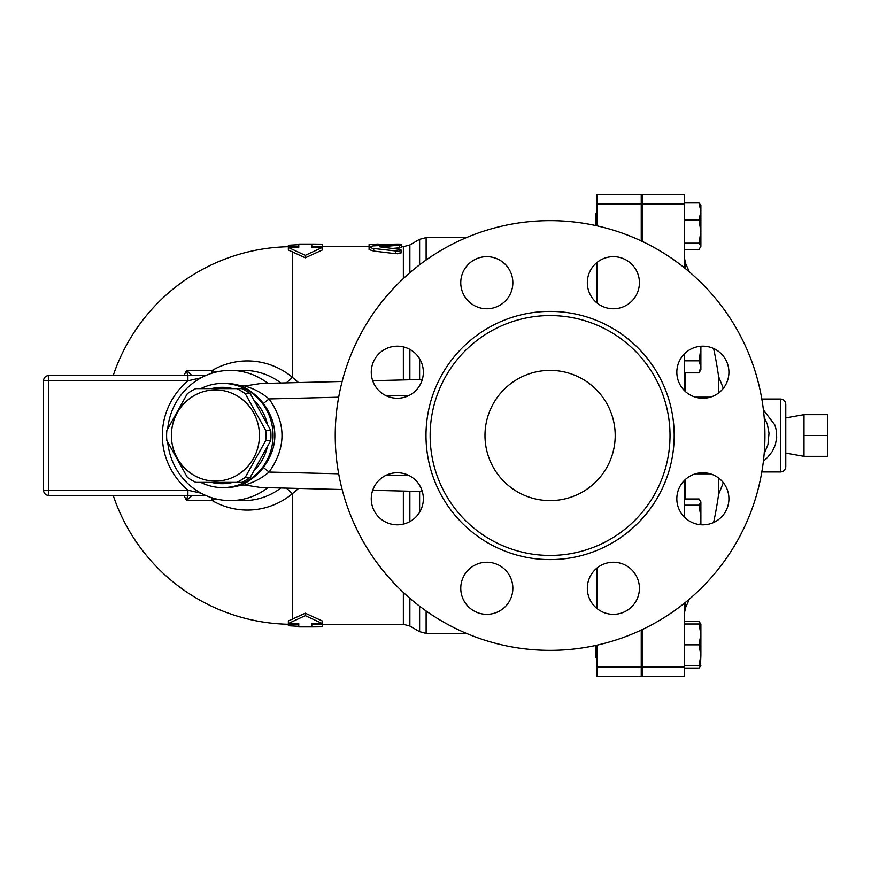 <?xml version="1.0" encoding="UTF-8"?>
<svg xmlns="http://www.w3.org/2000/svg" width="871" height="871" viewBox="0 0 871 871"><rect width="100%" height="100%" fill="white"/><g stroke="black" fill="none" stroke-linecap="round" stroke-linejoin="round"><path stroke-width="1.31" d="M804.009 435.5L804.009 456.339L827.45 456.339L827.45 414.661L804.009 414.661L804.009 435.5L827.45 435.5M236.738 482.382L241.735 482.382A51.433 49.68 -90 0 0 250.282 477.275L270.718 440.606A51.433 49.68 -90 0 0 270.718 430.394L250.282 393.725A51.433 49.68 -90 0 0 241.735 388.618L236.738 388.618A51.433 49.68 90 0 1 245.284 393.725L265.731 430.394A51.433 49.68 90 0 1 265.731 440.606L245.284 477.275A51.433 49.68 90 0 1 236.738 482.382L195.855 482.382A51.433 49.68 90 0 1 187.309 477.275L166.862 440.606A51.433 49.68 90 0 1 166.611 435.5A51.433 49.68 90 0 1 166.862 430.394L187.309 393.725A51.433 49.68 90 0 1 195.855 388.618L236.738 388.618M171.402 435.5A45.575 44.018 -90 0 0 237.435 474.967A45.575 44.018 -90 0 0 237.435 396.033A45.575 44.018 -90 0 0 171.402 435.5M270.718 430.394L265.731 430.394M270.718 440.606L265.731 440.606M250.282 477.275L245.284 477.275M250.282 393.725L245.284 393.725M254.931 401.291A48.177 46.533 90 0 1 267.179 423.295M267.179 447.705A48.177 46.533 90 0 1 254.931 469.709M232.905 482.382A48.177 46.533 90 0 1 211.413 482.382M211.413 388.618A48.177 46.533 90 0 1 232.905 388.618M595.666 645.465L595.666 657.855L596.973 657.855M596.973 213.145L595.666 213.145L595.666 225.535M699.892 623.995L699.021 621.589L700.883 623.995L700.883 634.415L699.021 623.995L700.883 623.995M700.883 630.092L700.883 655.242L699.021 644.834L700.883 634.415M684.214 668.068L699.021 668.068L700.774 665.662M700.883 665.662L699.021 665.662L700.883 655.242L700.458 666.402M700.458 500.64L700.883 502.077L699.021 498.974L684.214 498.974M700.001 524.669L700.883 516.819L699.021 505.191L700.883 502.077L700.883 524.756M699.021 372.853L700.883 366.833L700.883 369.631L699.021 372.853L684.214 372.853M700.883 346.244L700.883 348.792L700.796 346.255M700.883 366.833L699.021 360.823L700.883 348.792L700.883 366.833M684.214 249.411L699.021 249.411L700.883 246.297L700.458 247.745M699.021 243.183L700.883 231.566L700.883 246.297L699.021 243.183L684.214 243.183M700.883 211.435L699.021 202.932L700.883 205.338L700.883 231.566L699.021 219.949L700.883 211.435M684.214 665.662L699.021 665.662M684.214 644.834L699.021 644.834M684.214 623.995L699.021 623.995M684.214 505.191L699.021 505.191M684.214 360.823L699.021 360.823M684.214 202.932L699.021 202.932M684.214 219.949L699.021 219.949M684.214 621.589L699.021 621.589M641.241 667.153L641.241 676.397L596.973 676.397L596.973 667.153L641.241 667.153L641.241 630.06M596.973 568.066L596.973 608.513M596.973 645.182L596.973 667.153M596.973 225.818L596.973 194.603L641.241 194.603L641.241 240.94M785.784 435.5L785.784 404.253C785.468 401.085 783.737 399.343 780.568 399.038L780.568 471.962C783.737 471.657 785.468 469.915 785.784 466.747L785.784 435.5M763.421 461.075L766.992 458.135L772.468 451.243L775.321 444.874L776.692 437.884L776.464 431.069L774.972 425.102L763.421 409.925M684.584 390.752L684.214 388.618L684.323 390.491A15.624 15.624 0 0 1 684.214 388.618L684.214 354.051M684.214 516.949L684.214 482.382A15.624 15.624 0 0 1 684.323 480.509L684.214 482.382L684.584 480.248M710.377 397.154L695.374 397.154M695.374 473.846L710.377 473.846M642.548 629.45L642.548 676.397L684.214 676.397L684.214 603.353M684.214 267.647L684.214 194.603L642.548 194.603L642.548 241.55M764.172 417.22L767.351 424.253L769.017 433.17L767.961 444.602L764.172 453.78M322.216 624.311L322.216 626.815L311.796 626.913L311.796 623.494L322.216 623.494L305.286 615.645L305.286 613.195L288.355 620.936L288.355 623.494L298.775 623.494L298.775 626.314L288.355 625.737L288.355 624.267M305.286 615.645L288.355 623.494M113.197 495.403A188.811 188.811 0 0 0 292.264 624.311L298.775 624.311L298.775 623.494M305.286 613.195L322.216 620.936L322.216 623.494M311.796 623.494L311.796 624.311L403.36 624.311L409.871 626.053L409.871 598.301M369.086 246.689L311.796 246.689L311.796 247.506L322.216 247.506L305.286 255.355L288.355 247.506L298.775 247.506L298.775 244.686L288.355 245.263L288.355 246.733M322.216 247.506L322.216 250.064L305.286 257.805L288.355 250.064L288.355 247.506M298.546 382.576L292.264 377.197A74.568 72.021 -90 0 0 212.11 370.48L186.601 370.48A134.439 133.927 90 0 0 183.923 375.597M183.923 495.403A134.439 133.927 90 0 0 186.601 500.52L212.11 500.52A74.568 72.021 -90 0 0 292.264 493.803L298.546 488.424M397.339 253.82L401.64 252.732L395.826 253.733M399.332 248.028L399.332 245.437C402.914 244.914 401.673 244.664 395.63 244.686L373.049 245.927L369.195 246.82L372.418 248.366L398.548 251.284L401.466 250.532L400.431 249.487L379.778 246.852L401.64 245.023L401.64 247.614L392.048 248.485M395.63 251.196L395.63 253.711L373.724 251.077L369.086 249.618L369.086 244.599L397.481 244.109C402.848 244.174 402.848 244.283 397.481 244.446M322.216 246.689L322.216 244.185L311.796 244.087L311.796 247.506M298.775 247.506L298.775 246.689L292.264 246.689A188.811 188.811 0 0 0 113.197 375.597M305.286 257.805L305.286 255.355M377.426 244.087L369.086 244.599M377.426 245.633L377.426 244.599M200.82 482.382A52.086 50.311 -90 0 0 222.747 487.586A52.086 50.311 -90 0 0 272.721 441.553A52.086 50.311 -90 0 0 234.364 384.819A52.086 50.311 -90 0 0 222.747 383.414A52.086 50.311 -90 0 0 200.82 388.618M222.747 383.414L225.535 383.414A52.086 50.311 -90 0 1 239.013 385.32C247.625 388.172 255.758 394.225 263.445 403.491C278.666 424.83 278.666 446.17 263.445 467.509C255.813 476.742 247.669 482.795 239.013 485.68A52.086 50.311 -90 0 1 225.535 487.586L222.747 487.586M187.701 495.403L186.601 500.52L191.979 495.403M191.979 375.597L186.601 370.48L187.701 375.597M187.896 495.403L187.896 490.188L48.754 490.188L48.754 380.812L187.896 380.812L187.896 375.597L48.754 375.597A5.204 5.204 0 0 0 43.55 380.812L43.55 490.188A5.204 5.204 0 0 0 48.754 495.403L205.6 495.403M215.856 498.876L212.11 500.52A7.817 3.528 90 0 0 211.239 497.559M201.114 493.204L187.896 490.188A75.494 72.924 180 0 1 187.896 380.812L201.114 377.796M205.6 375.597L187.896 375.597M267.887 383.338A65.107 62.886 -90 0 0 230.249 370.393A65.107 62.886 -90 0 0 167.711 428.663M167.711 442.337A65.107 62.886 -90 0 0 230.249 500.607A65.107 62.886 -90 0 0 267.887 487.662M292.264 619.542L292.264 493.803A15.624 3.157 50.5 0 0 286.232 488.119M211.239 373.441A7.817 3.528 90 0 0 212.11 370.48L215.856 372.124M286.232 382.881A15.624 3.157 129.5 0 0 292.264 377.197L292.264 251.458M615.198 435.5A65.107 65.107 0 0 1 517.537 491.886A65.107 65.107 0 0 1 517.537 379.114A65.107 65.107 0 0 1 615.198 435.5M594.958 569.874A26.043 26.043 0 0 1 638.53 581.545A26.043 26.043 0 0 1 606.641 613.445A26.043 26.043 0 0 1 594.958 569.874M486.802 562.241A26.043 26.043 0 0 1 509.361 601.306A26.043 26.043 0 0 1 464.254 601.306A26.043 26.043 0 0 1 486.802 562.241M415.717 480.367A26.043 26.043 0 0 1 404.046 523.939A26.043 26.043 0 0 1 372.146 492.05A26.043 26.043 0 0 1 415.717 480.367M423.35 372.211A26.043 26.043 0 0 1 384.285 394.77A26.043 26.043 0 0 1 384.285 349.663A26.043 26.043 0 0 1 423.35 372.211M505.224 301.126A26.043 26.043 0 0 1 461.652 289.455A26.043 26.043 0 0 1 493.541 257.555A26.043 26.043 0 0 1 505.224 301.126M613.38 308.759A26.043 26.043 0 0 1 590.821 269.694A26.043 26.043 0 0 1 635.928 269.694A26.043 26.043 0 0 1 613.38 308.759M684.464 390.633A26.043 26.043 0 0 1 696.136 347.061A26.043 26.043 0 0 1 728.036 378.95A26.043 26.043 0 0 1 684.464 390.633M676.832 498.789A26.043 26.043 0 0 1 715.897 476.23A26.043 26.043 0 0 1 715.897 521.337A26.043 26.043 0 0 1 676.832 498.789M764.945 435.5A214.854 214.854 0 0 1 442.664 621.567A214.854 214.854 0 0 1 442.664 249.433A214.854 214.854 0 0 1 764.945 435.5M670.017 435.5A119.926 119.926 0 0 0 490.123 331.633A119.926 119.926 0 0 0 490.123 539.367A119.926 119.926 0 0 0 670.017 435.5M263.445 467.509L269.074 472.06C286.298 447.683 286.298 423.306 269.074 398.94L263.445 403.491M239.013 385.32L244.74 385.995L260.723 383.523L342.14 381.476M338.677 397.198L269.074 398.94C261.681 392.767 253.57 388.455 244.74 385.995M342.14 489.524L260.723 487.477L244.74 485.005L239.013 485.68M244.74 485.005C253.603 482.534 261.703 478.223 269.074 472.06L338.677 473.802M372.69 490.286L422.315 491.538M422.315 379.462L372.69 380.714M596.973 262.487L596.973 302.934M596.973 676.397L641.241 676.397M685.608 391.71L685.608 372.853M685.608 268.769L685.608 263.423L684.214 256.978M684.214 614.022L685.608 607.577L685.608 602.231M685.608 498.974L685.608 479.29M718.619 478.037L718.619 494.325A416.686 416.686 0 0 1 713.61 522.513M723.344 388.314L718.619 376.675L718.619 392.963M642.548 203.847L684.214 203.847M642.548 667.153L684.214 667.153M292.264 624.311L292.264 623.494M403.36 491.059L403.36 524.113M403.36 592.454L403.36 624.311M401.64 246.689L403.36 246.689L403.36 278.546M403.36 346.887L403.36 379.941M292.264 247.506L292.264 246.689M373.724 251.077L373.724 248.54M397.481 244.653L397.481 244.109M378.722 245.546L378.722 244.109M48.754 375.597A5.204 5.204 0 0 0 43.55 380.812L48.754 380.812L48.754 375.597M43.55 490.188A5.204 5.204 0 0 0 48.754 495.403L48.754 490.188L43.55 490.188M280.865 487.989A65.107 62.886 90 0 1 243.651 500.607L230.249 500.607M230.249 370.393L243.651 370.393A65.107 62.886 90 0 1 280.865 383.011M674.187 435.5A124.096 124.096 0 0 0 488.043 328.029A124.096 124.096 0 0 0 488.043 542.971A124.096 124.096 0 0 0 674.187 435.5M409.109 475.577L386.68 475.011M386.68 395.989L409.109 395.423M409.871 379.778L409.871 349.402M409.871 272.699L409.871 244.947L419.615 239.318L419.615 264.795M409.871 521.598L409.871 491.222M419.615 491.473L419.615 512.213M419.615 606.205L419.615 631.682L426.126 633.424L426.126 610.996M419.615 358.787L419.615 379.527M426.126 260.004L426.126 237.576L466.497 237.576M596.973 203.847L641.241 203.847M785.784 453.116L804.009 456.339M785.784 417.884L804.009 414.661M642.548 631.813L641.241 631.813M642.548 657.855L641.241 657.855M642.548 213.145L641.241 213.145M642.548 239.187L641.241 239.187M761.831 471.962L780.568 471.962M761.831 399.038L780.568 399.038M718.619 376.675A416.686 416.686 0 0 0 713.61 348.487M689.32 271.861A416.686 416.686 0 0 0 685.608 263.423M685.608 607.577A416.686 416.686 0 0 0 689.32 599.139M723.344 482.686L718.619 494.325M641.241 630.822L642.548 630.822M641.241 240.178L642.548 240.178M311.796 626.913L298.775 626.913M311.796 244.087L298.775 244.087M401.64 252.732L401.64 250.217M401.64 245.023L401.64 244.239M409.871 626.053L419.615 631.682M403.36 246.689L409.871 244.947M466.497 633.424L426.126 633.424M419.615 239.318L426.126 237.576"/></g></svg>
